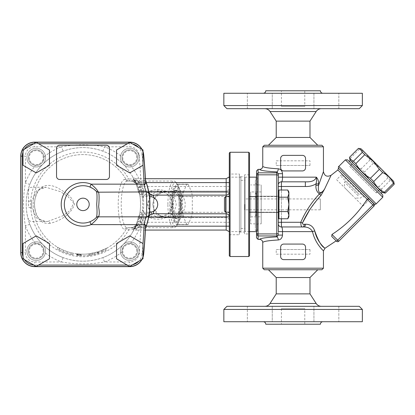 <?xml version="1.0" encoding="UTF-8"?>
<svg xmlns="http://www.w3.org/2000/svg" width="415" height="415" viewBox="0 0 415 415"><rect width="100%" height="100%" fill="white"/><g stroke="black" fill="none" stroke-linecap="round" stroke-linejoin="round"><path stroke-width="0.31" stroke-dasharray="2.08 1.56" d="M374.496 204.19L338.624 168.319L374.496 204.19M331.964 234.465L338.77 241.265L373.982 206.053L372.883 204.953L373.982 203.853L370.009 199.874L374.247 204.113L370.009 199.88C369.2 199.039 368.261 198.827 367.187 199.242L367.182 199.247C357.958 213.507 346.219 225.241 331.964 234.465L331.704 236.405L336.16 240.861L331.704 236.405M268.432 145.25L317.765 145.25L268.432 145.25M309.984 137.469L276.214 137.469M276.214 277.531L309.984 277.531M268.432 269.75L317.765 269.75L268.432 269.75M276.214 121.128L309.984 121.128M359.24 108.678L226.958 108.678M223.846 105.566L362.352 105.566M293.099 108.678L264.801 108.678L293.099 108.678M259.811 108.678L272.261 108.678L259.811 108.678M313.937 108.678L338.837 108.678L313.937 108.678L338.837 108.678L313.937 108.678L313.937 93.271L338.837 93.271L313.937 93.271L338.837 93.271L313.937 93.271L313.937 108.678M272.261 108.678L247.361 108.678L272.261 108.678L272.261 93.271L247.361 93.271L272.261 93.271L247.361 93.271L272.261 93.271L272.261 108.678M223.846 93.271L362.352 93.271M322.901 93.271L263.297 93.271L322.901 93.271M320.411 90.781L265.787 90.781M304.771 90.781L281.427 90.781L304.771 90.781L304.771 106.344L281.427 106.344L304.771 106.344M338.837 108.678L338.837 93.271L338.837 108.678M247.361 108.678L247.361 93.271L247.361 108.678M309.984 293.872L276.214 293.872M226.958 306.322L359.24 306.322M362.352 309.434L223.846 309.434M293.099 306.322L264.801 306.322L293.099 306.322M259.811 306.322L272.261 306.322L259.811 306.322M313.937 306.322L338.837 306.322L313.937 306.322L338.837 306.322L313.937 306.322L313.937 321.729L338.837 321.729L313.937 321.729L338.837 321.729L313.937 321.729L313.937 306.322M272.261 306.322L247.361 306.322L272.261 306.322L272.261 321.729L247.361 321.729L272.261 321.729L247.361 321.729L272.261 321.729L272.261 306.322M362.352 321.729L223.846 321.729M322.901 321.729L263.297 321.729L322.901 321.729M265.787 324.219L320.411 324.219M304.771 324.219L281.427 324.219L304.771 324.219L304.771 308.656L281.427 308.656L304.771 308.656M338.837 306.322L338.837 321.729L338.837 306.322M247.361 306.322L247.361 321.729L247.361 306.322M127.431 143.694L129.76 143.694A12.45 12.45 0 0 1 132.733 144.052L138.745 147.527A12.45 12.45 0 0 1 142.153 154.977A527.579 527.579 0 0 1 142.999 164.963L129.77 172.894L116.542 165.253L116.542 149.981L129.77 142.345L132.733 144.052M138.745 147.527L142.999 149.981L142.999 164.963M136.774 157.617A7.003 7.003 0 0 0 126.269 151.553A7.003 7.003 0 0 0 126.269 163.681A7.003 7.003 0 0 0 136.774 157.617M129.77 165.398A7.781 7.781 0 0 0 137.552 157.617A7.781 7.781 0 0 0 129.77 149.836A7.781 7.781 0 0 0 121.989 157.617A7.781 7.781 0 0 0 129.77 165.398L130.502 165.367A7.781 7.781 0 0 0 137.547 157.373A7.781 7.781 0 0 0 130.014 149.841A7.781 7.781 0 0 0 122.026 156.886C122.072 161.938 124.656 164.776 129.77 165.398M38.569 143.694L49.458 149.981L49.458 165.253L36.23 172.894L23.001 165.253L23.001 152.035A12.45 12.45 0 0 1 24.464 149.135L33.838 143.725A12.45 12.45 0 0 1 34.756 143.694L38.569 143.694L36.23 142.345L33.838 143.725M23.001 256.74L23.001 243.517L36.23 235.881L49.458 243.517L49.458 258.794L38.569 265.081L34.756 265.081A12.45 12.45 0 0 1 33.838 265.05L24.464 259.64A12.45 12.45 0 0 1 23.001 256.74L23.001 258.794L24.464 259.64M127.431 265.081L116.542 258.794L116.542 243.517L129.77 235.881L142.999 243.813A527.579 527.579 0 0 1 142.153 253.798A12.45 12.45 0 0 1 138.745 261.248L132.733 264.723A12.45 12.45 0 0 1 129.76 265.081L127.431 265.081L129.77 266.43L132.733 264.723M106.344 145.25A3.113 3.113 0 0 1 109.456 148.363L109.456 176.375A3.113 3.113 0 0 1 106.344 179.488L59.656 179.488A3.113 3.113 0 0 1 56.544 176.375L56.544 148.363A3.113 3.113 0 0 1 59.656 145.25L106.344 145.25M23.001 152.035L23.001 149.981L24.464 149.135M43.233 157.617A7.003 7.003 0 0 0 32.728 151.553A7.003 7.003 0 0 0 32.728 163.681A7.003 7.003 0 0 0 43.233 157.617M44.011 157.617A7.781 7.781 0 0 0 32.339 150.878A7.781 7.781 0 0 0 32.339 164.356A7.781 7.781 0 0 0 44.011 157.617L43.98 156.886A7.781 7.781 0 0 0 35.986 149.841A7.781 7.781 0 0 0 28.453 157.373A7.781 7.781 0 0 0 35.503 165.367C40.551 165.315 43.388 162.737 44.011 157.617A7.781 7.781 0 0 1 32.339 164.356A7.781 7.781 0 0 1 32.339 150.878A7.781 7.781 0 0 1 44.011 157.617A7.781 7.781 0 0 1 32.339 164.356A7.781 7.781 0 0 1 32.339 150.878A7.781 7.781 0 0 1 44.011 157.617M180.084 204.388A17.897 4.632 -90 0 0 175.452 186.491A17.897 4.632 -90 0 0 170.819 204.388A17.897 4.632 -90 0 0 175.452 222.284A17.897 4.632 -90 0 0 180.084 204.388M181.588 204.388A17.897 4.632 90 0 1 176.956 222.284A17.897 4.632 90 0 1 172.324 204.388A17.897 4.632 90 0 1 176.956 186.491A17.897 4.632 90 0 1 181.588 204.388M181.116 192.104L177.625 184.322A20.231 5.234 -90 0 0 176.956 184.156A20.231 5.234 -90 0 0 176.282 184.322L172.796 192.104A20.231 5.234 -90 0 0 172.121 196.606L172.121 212.169A20.231 5.234 -90 0 0 172.796 216.672L176.282 224.453A20.231 5.234 -90 0 0 176.956 224.619A20.231 5.234 -90 0 0 177.625 224.453L181.116 216.672A20.231 5.234 -90 0 0 181.786 212.169L181.786 196.606A20.231 5.234 -90 0 0 181.116 192.104L191.637 192.104A20.231 5.234 90 0 1 192.311 196.606L181.786 196.606M169.813 204.388A21.788 5.639 -90 0 0 176.961 225.376A21.788 5.639 -90 0 0 181.09 204.388A21.788 5.639 -90 0 0 176.961 183.394A21.788 5.639 -90 0 0 169.813 204.388M192.311 196.606L192.311 212.169L181.786 212.169M192.311 212.169A20.231 5.234 90 0 1 191.637 216.672L181.116 216.672M191.637 216.672L188.151 224.453L177.625 224.453M188.151 224.453A20.231 5.234 90 0 1 187.476 224.619A20.231 5.234 90 0 1 186.802 224.453L176.282 224.453M186.802 224.453L183.316 216.672L172.796 216.672M183.316 216.672A20.231 5.234 90 0 1 182.642 212.169L172.121 212.169M182.642 212.169L182.642 196.606L172.121 196.606M182.642 196.606A20.231 5.234 90 0 1 183.316 192.104L172.796 192.104M183.316 192.104L186.802 184.322L176.282 184.322M186.802 184.322A20.231 5.234 90 0 1 187.476 184.156A20.231 5.234 90 0 1 188.151 184.322L177.625 184.322M188.151 184.322L191.637 192.104M258.083 204.388L258.083 178.922L258.083 204.388M255.36 180.733L255.36 228.043L255.36 180.733C256.102 178.99 256.75 178.341 257.305 178.787L257.305 230.532L257.305 178.243L257.305 229.988L257.305 178.787L257.367 229.988L257.367 178.787L258.083 178.922M255.36 204.388L255.36 230.532L255.36 204.388M21.015 156.144A13.742 13.742 0 0 1 34.756 142.402A13.742 13.742 0 0 0 21.015 156.144L21.015 252.631A13.742 13.742 0 0 0 34.756 266.373L129.76 266.373A13.742 13.742 0 0 0 143.44 253.918A528.866 528.866 0 0 0 145.224 228.281A66.654 66.654 0 0 0 145.224 180.494A528.866 528.866 0 0 0 143.44 154.857A13.742 13.742 0 0 0 129.76 142.402L34.756 142.402L129.76 142.402A13.742 13.742 0 0 1 143.44 154.857A528.866 528.866 0 0 1 145.224 180.494A66.654 66.654 0 0 1 145.224 228.281A528.866 528.866 0 0 1 143.44 253.918A13.742 13.742 0 0 1 129.76 266.373L34.756 266.373A13.742 13.742 0 0 1 21.015 252.631L21.015 156.144L20.75 156.144L20.75 252.631L20.75 156.144A14.006 14.006 0 0 1 34.756 142.138A14.006 14.006 0 0 0 20.75 156.144L20.75 252.631A14.006 14.006 0 0 0 34.756 266.638A14.006 14.006 0 0 1 20.75 252.631A14.006 14.006 0 0 0 34.756 266.638L129.76 266.638A14.006 14.006 0 0 0 143.704 253.944A14.006 14.006 0 0 1 129.76 266.638A14.006 14.006 0 0 0 143.704 253.944A529.135 529.135 0 0 0 145.489 228.338L145.224 228.281M245.089 177.153L245.089 231.622L245.089 177.153L249.524 177.153M245.089 204.388L245.089 228.432L245.089 204.388M240.887 204.388L240.887 228.432L240.887 204.388M240.887 177.153L240.887 231.622L240.887 177.153L229.293 177.153M229.293 191.061L229.293 231.176C228.831 231.778 228.831 231.778 229.293 231.176L229.293 217.714M229.293 210.203L229.293 198.801M228.873 177.153L229.293 177.599M121.989 251.158A7.781 7.781 0 0 0 129.77 258.939A7.781 7.781 0 0 0 137.552 251.158A7.781 7.781 0 0 0 129.77 243.377A7.781 7.781 0 0 0 121.989 251.158L122.026 251.889A7.781 7.781 0 0 0 130.014 258.934A7.781 7.781 0 0 0 137.547 251.402A7.781 7.781 0 0 0 130.502 243.408C125.449 243.46 122.612 246.038 121.989 251.158M36.23 243.377A7.781 7.781 0 0 0 28.448 251.158A7.781 7.781 0 0 0 36.23 258.939A7.781 7.781 0 0 0 44.011 251.158A7.781 7.781 0 0 0 36.23 243.377L35.503 243.408A7.781 7.781 0 0 0 28.453 251.402A7.781 7.781 0 0 0 35.986 258.934A7.781 7.781 0 0 0 43.98 251.889C43.933 246.837 41.35 243.999 36.23 243.377M148.809 192.005L142.874 192.005A1.556 1.556 0 0 1 141.359 190.801A59.916 59.916 0 0 0 138.818 182.6L135.918 183.731A56.803 56.803 0 0 1 138.325 191.507A56.803 56.803 0 0 0 102.889 151.179L104.523 146.806A61.472 61.472 0 0 1 122.026 156.886M141.359 190.801L138.325 191.507L142.874 190.449L148.658 191.44A66.919 66.919 0 0 0 145.489 180.437A529.135 529.135 0 0 0 143.704 154.831A14.006 14.006 0 0 0 129.76 142.138L34.756 142.138L129.76 142.138A14.006 14.006 0 0 1 143.704 154.831A529.135 529.135 0 0 1 145.489 180.437L140.856 181.412A62.25 62.25 0 0 1 143.673 190.449L143.673 195.117L142.874 195.117L226.18 195.117A3.113 3.113 0 0 0 229.293 192.005M145.224 180.494L145.489 180.437A529.135 529.135 0 0 0 143.704 154.831A14.006 14.006 0 0 0 129.76 142.138L34.756 142.138A14.006 14.006 0 0 0 20.75 156.144L25.419 156.144L25.419 182.865A61.472 61.472 0 0 1 35.503 165.367M257.305 177.153L257.305 231.622L257.305 177.153L256.527 177.153M226.18 230.066L226.18 196.466L182.849 196.466L182.849 191.159L226.18 191.159L226.18 186.491L140.996 186.491L141.453 191.159L143.04 196.466C143.912 201.747 143.912 207.028 143.04 212.309L141.453 217.616L226.18 217.616A3.113 3.113 0 0 1 229.293 220.728A3.113 3.113 0 0 0 226.18 217.616L141.453 217.616A3.113 3.113 0 0 0 138.46 219.893L139.959 212.843C140.784 207.204 140.784 201.571 139.959 195.932L138.024 187.409A57.581 57.581 0 0 0 136.748 183.715L139.653 182.6A60.694 60.694 0 0 1 140.996 186.491L138.024 187.409M94.438 254.452L101.54 252.284L106.883 249.856L106.883 248.087L101.54 250.608L94.438 252.854L89.1 253.814L89.1 255.381L94.438 254.452L94.438 252.854M106.676 249.96L98.386 253.389L89.298 255.355L89.298 253.788L98.386 251.755L106.676 248.201L106.676 249.96M97.992 253.508L97.992 251.879M97.883 253.539L97.883 251.915M98.101 253.477L98.101 251.843M97.784 253.57L97.784 251.941M98.199 253.446L98.199 251.812M97.701 253.596L97.701 251.967M98.277 253.42L98.277 251.786M97.639 253.617L97.639 251.988M98.386 253.389L98.386 251.755M97.598 253.627L97.598 252.004M88.852 255.412A51.356 51.356 0 0 1 81.143 255.713L80.702 255.692A51.356 51.356 0 0 0 88.852 255.412C91.399 255.075 91.399 255.075 88.852 255.412C91.399 255.075 91.399 255.075 88.852 255.412L88.852 253.845A49.8 49.8 0 0 1 80.702 254.136L81.143 254.151A49.8 49.8 0 0 0 88.852 253.845C91.399 253.498 91.399 253.498 88.852 253.845C91.399 253.498 91.399 253.498 88.852 253.845L88.852 255.412M76.749 255.365L76.749 253.793L80.702 254.136L76.749 253.793L76.749 255.365M80.702 255.692L80.702 254.136L80.702 255.692M76.92 255.386L76.92 253.814M77.154 255.412L77.154 253.845M77.486 255.448L77.486 253.881M80.718 255.692L80.718 254.136M77.906 255.49L77.906 253.928M80.743 255.697L80.743 254.136M78.404 255.536L78.404 253.975M80.785 255.697L80.785 254.141M78.954 255.583L78.954 254.022M80.832 255.697L80.832 254.141M79.54 255.63L79.54 254.068M80.883 255.702L80.883 254.146M80.126 255.666L80.126 254.105M80.946 255.702L80.946 254.146M81.013 255.707L81.013 254.151M81.143 255.713L81.143 254.151M71.069 254.338C73.595 254.898 73.595 254.898 71.069 254.338C73.595 254.898 73.595 254.898 71.069 254.338A51.356 51.356 0 0 1 59.47 250.038L57.483 248.953L59.47 250.038A51.356 51.356 0 0 0 63.288 251.812L67.235 253.264A51.356 51.356 0 0 0 71.069 254.338L71.069 252.735C73.595 253.316 73.595 253.316 71.069 252.735C73.595 253.316 73.595 253.316 71.069 252.735A49.8 49.8 0 0 1 67.235 251.63L63.288 250.121A49.8 49.8 0 0 1 59.47 248.279A49.8 49.8 0 0 0 71.069 252.735L71.069 254.338M67.235 253.264L67.235 251.63L67.235 253.264M57.483 247.153L59.47 248.279L57.483 247.153L57.483 248.953L57.483 247.153M63.288 251.812L63.288 250.121L63.288 251.812M167.904 204.388A23.344 6.043 90 0 1 173.947 181.044A23.344 6.043 90 0 1 175.566 181.895A23.344 6.043 90 0 1 179.991 204.388A23.344 6.043 90 0 1 175.566 226.881A23.344 6.043 90 0 1 173.947 227.731A23.344 6.043 90 0 1 167.904 204.388M142.62 199.127L142.62 209.663C145.4 216.557 151.273 219.711 160.242 219.125C169.86 217.413 175.187 212.501 176.225 204.388C174.793 195.273 168.568 190.303 157.55 189.473C149.971 189.847 144.991 193.063 142.62 199.127L140.094 187.653C138.034 183.233 134.771 181.028 130.31 181.044C133.646 181.033 136.11 182.813 137.702 186.392C141.422 195.647 141.432 213.128 137.702 222.383L136.405 225.921A3.113 0.373 22 0 1 139.29 226.683L135.549 230.066C134.273 230.185 133.371 230.714 132.841 231.643L133.967 229.469A3.113 1.951 26.2 0 1 136.758 228.769L138.818 226.175L135.918 225.044L133.967 229.469A3.113 3.113 0 0 1 134.595 228.608L136.748 225.06A57.581 57.581 0 0 0 138.024 221.366L138.46 219.893A3.113 3.113 0 0 1 141.453 217.616L140.996 222.284L138.024 221.366M136.758 228.769A3.113 1.644 -134 0 0 134.595 228.608A3.113 3.113 0 0 0 133.967 229.469L128.686 229.946A3.113 1.676 90 0 1 130.289 227.731L128.826 227.731A3.113 3.113 0 0 0 126.129 229.288A3.113 3.113 0 0 1 128.826 227.731L127.265 227.731A3.113 3.009 90 0 0 124.661 229.288A24.9 6.443 90 0 1 118.218 204.388A24.9 6.443 90 0 1 124.661 179.488A3.113 3.009 -90 0 0 127.265 181.044L130.31 181.044L127.265 181.044A23.344 6.043 -90 0 0 121.222 204.388A23.344 6.043 -90 0 0 127.265 227.731L130.31 227.731C134.776 227.742 138.039 225.537 140.094 221.122L142.615 209.658M140.094 221.122A3.113 2.117 18.2 0 0 137.702 222.383C136.11 225.957 133.646 227.742 130.31 227.731L130.336 227.731M226.18 213.792L142.843 213.792A4.669 4.669 0 0 0 138.299 217.393A56.803 56.803 0 0 1 135.918 225.044M139.29 182.092A3.113 0.373 158 0 1 136.405 182.854L134.595 180.167A3.113 1.644 -46 0 0 136.758 180.006L139.653 182.6L226.18 182.6L226.18 178.709M142.874 192.005L142.874 195.117A4.669 4.669 0 0 1 138.325 191.507A4.669 4.669 0 0 0 142.874 195.117L142.874 190.449A61.472 61.472 0 0 0 130.502 165.367M136.758 180.006A3.113 1.951 153.8 0 1 133.967 179.306L132.816 177.096L135.549 178.709L138.818 182.6L146.277 182.6M133.277 181.635L135.845 183.357A7.781 7.781 0 0 0 130.31 181.044L134.595 180.167A3.113 3.113 0 0 1 133.967 179.306L135.918 183.731M229.194 195.724A3.113 0.991 0 0 1 226.18 196.466L226.18 191.159L141.453 191.159A3.113 3.113 0 0 1 138.46 188.882A3.113 3.113 0 0 0 138.47 188.934A3.113 3.113 0 0 1 138.46 188.882M157.55 189.473A4.669 1.209 -90 0 0 158.478 191.159C166.861 191.896 171.675 196.305 172.92 204.388L168.381 213.767L158.478 217.616L150.344 213.761L147.377 204.377L150.355 194.998L158.478 191.159L167.053 191.248C165.175 191.657 166.031 190.916 161.046 192.876A4.669 1.229 64.2 0 1 160.149 192.529A7.781 3.351 90 0 1 162.047 191.159L172.988 191.159A7.781 4.171 -90 0 1 175.348 192.529C172.78 191.471 170.643 191.014 168.947 191.159L161.17 192.778C150.23 196.3 150.246 212.475 161.17 215.997L168.947 217.616L174.606 215.997C178.59 213.398 180.618 209.528 180.696 204.388C180.618 199.236 178.585 195.366 174.606 192.778L168.947 191.159C166.42 191.03 163.489 191.486 160.149 192.529L151.33 196.466L151.33 191.159L141.453 191.159A3.113 3.113 0 0 1 138.47 188.934L138.672 189.66M139.959 212.843A3.113 0.98 -171.6 0 1 143.04 212.309L151.33 212.309C147.149 207.028 147.149 201.747 151.33 196.466L143.04 196.466A3.113 0.98 171.6 0 1 139.959 195.932M229.293 222.284L140.996 222.284A60.694 60.694 0 0 1 139.653 226.175L136.748 225.06M136.748 183.715L136.4 182.844A7.781 7.781 0 0 0 134.595 180.167A3.113 3.113 0 0 1 133.967 179.306A3.113 3.113 0 0 0 134.595 180.167A7.781 7.781 0 0 1 136.4 182.844A7.781 7.781 0 0 1 136.405 182.854L137.702 186.392A3.113 2.117 -18.2 0 0 140.094 187.653M229.293 226.175L139.653 226.175L139.29 226.683M148.57 191.346A4.669 4.601 -90 0 0 153.088 195.117L143.673 195.117M137.702 222.383A7.781 7.781 0 0 1 130.31 227.731L134.595 228.608A7.781 7.781 0 0 0 136.4 225.936L136.405 225.921A7.781 7.781 0 0 1 136.4 225.936A7.781 7.781 0 0 0 136.405 225.921M102.889 151.179C89.63 146.391 76.37 146.391 63.111 151.179A56.803 56.803 0 0 0 29.792 184.499C25.009 197.758 25.009 211.017 29.792 224.276A56.803 56.803 0 0 0 63.111 257.596C76.376 262.384 89.635 262.384 102.889 257.596L104.523 261.969C90.18 264.557 75.831 264.557 61.477 261.969A61.472 61.472 0 0 1 43.98 251.889M146.277 226.175L138.818 226.175A59.916 59.916 0 0 0 141.328 218.103A1.556 1.556 0 0 1 142.843 216.905L142.843 213.792L143.642 213.792L143.642 218.461L142.843 218.461L142.843 213.792A4.669 4.669 0 0 0 138.299 217.393L142.843 218.461A61.472 61.472 0 0 1 130.502 243.408M143.642 213.792L153.062 213.792A4.669 4.601 90 0 0 148.544 217.553L143.642 218.461A62.25 62.25 0 0 1 140.856 227.363L145.489 228.338A66.919 66.919 0 0 0 146.469 225.604M129.76 266.373L129.76 266.638A14.006 14.006 0 0 0 143.704 253.944A529.135 529.135 0 0 0 145.489 228.338A529.135 529.135 0 0 1 143.704 253.944A529.135 529.135 0 0 0 145.489 228.338A66.919 66.919 0 0 0 148.632 217.46L148.544 217.553M148.975 193.172L149.13 194.147M149.146 194.225L149.198 194.568M149.203 194.614L149.291 195.237M149.467 196.617L149.784 200.087L149.467 196.617L149.478 212.081M149.327 213.279L148.757 216.817M153.887 211.085L153.877 197.685M226.18 191.159A3.113 3.113 0 0 0 229.293 188.047A3.113 3.113 0 0 1 226.18 191.159A3.113 3.113 0 0 0 229.293 188.047M161.17 215.997A4.669 1.229 115.8 0 0 161.051 215.899C165.761 217.45 168.376 218.02 168.889 217.616L158.473 217.616L162.561 216.967C165.953 215.873 168.651 213.901 170.648 211.064C172.702 208.024 173.252 204.704 172.287 201.119C169.574 193.623 162.472 190.993 158.478 191.159M162.047 217.616A7.781 3.351 90 0 1 160.149 216.246C163.489 217.289 166.42 217.745 168.947 217.616L168.967 217.616C170.643 217.761 172.78 217.304 175.348 216.246A7.781 4.171 -90 0 1 172.988 217.616M135.845 183.357A7.781 7.781 0 0 1 137.702 186.392M130.289 181.044A3.113 1.676 -90 0 1 128.686 178.829L133.967 179.306A56.803 56.803 0 0 0 47.46 160.076A56.803 56.803 0 0 0 47.46 248.699A56.803 56.803 0 0 0 133.967 229.469A56.803 56.803 0 0 1 47.46 248.699A56.803 56.803 0 0 1 47.46 160.076A56.803 56.803 0 0 1 133.967 179.306M128.826 181.044A3.113 3.113 0 0 1 126.129 179.488A3.113 3.113 0 0 0 128.826 181.044A3.113 3.113 0 0 1 126.129 179.488L128.686 178.829A52.347 52.347 0 0 0 49.535 164.138A52.347 52.347 0 0 0 49.535 244.637A52.347 52.347 0 0 0 128.686 229.946L126.129 229.288A49.8 49.8 0 0 1 33.2 204.388A49.8 49.8 0 0 1 126.129 179.488A49.8 49.8 0 0 0 50.988 166.239A49.8 49.8 0 0 0 50.988 242.536A49.8 49.8 0 0 0 126.129 229.288L124.661 229.288M130.289 227.731L173.947 227.731M182.849 196.466L175.348 192.529A4.669 1.401 -59.9 0 1 174.606 192.778M172.988 191.159L182.849 191.159M151.33 191.159L162.047 191.159M182.849 217.616L182.849 212.309L226.18 212.309A3.113 0.991 0 0 1 229.194 213.051M174.606 215.997A4.669 1.401 -120.1 0 1 175.348 216.246L182.849 212.309C185.977 207.033 185.977 201.752 182.859 196.461M161.17 192.778A4.669 1.229 64.2 0 1 161.051 192.876L155.06 197.784L153.804 199.937L152.813 204.356L153.799 208.833L159.002 214.731L161.046 215.893A4.669 1.229 115.8 0 0 160.149 216.246L151.33 212.309L151.33 217.616M28.531 201.586A3.113 0.623 0 0 1 31.644 200.969L31.644 207.806A3.113 0.623 180 0 1 28.531 207.189L28.531 190.381L28.531 207.189M50.065 223.301C40.846 224.375 35.633 218.072 34.429 204.388C34.917 194.474 38.076 188.369 43.902 186.076C48.181 184.706 52.897 185.381 58.048 188.109C63.568 191.538 72.355 195.839 74.487 204.388C70.223 216.111 57.509 221.677 50.065 223.301A3.113 2.293 -97.2 0 0 48.005 221.392L45.956 221.506L36.759 218.171L31.644 207.806L31.644 200.969L36.764 190.599L45.956 187.269L31.644 187.269C29.756 187.45 28.718 188.488 28.531 190.381M48.005 221.392L62.613 215.878L69.912 210.659L73.756 203.106L67.811 196.399L60.398 191.637L45.972 187.269C43.871 187.373 42.377 187.72 41.474 188.322C38.72 189.282 36.536 193.001 34.917 199.491C33.574 208.06 36.043 214.97 38.009 217.299C41.251 220.749 43.897 222.155 45.956 221.506L31.644 221.506C29.756 221.325 28.718 220.287 28.531 218.394M146.469 183.171A66.919 66.919 0 0 0 145.489 180.437L145.546 181.791M35.503 243.408A61.472 61.472 0 0 1 25.419 225.91L25.419 252.631A9.338 9.338 0 0 0 34.756 261.969L61.477 261.969L63.111 257.596A56.803 56.803 0 0 1 29.792 224.276L25.419 225.91C22.83 211.562 22.83 197.213 25.419 182.865L29.792 184.499A56.803 56.803 0 0 1 63.111 151.179L61.477 146.806C75.826 144.218 90.174 144.218 104.523 146.806L129.76 146.806A9.338 9.338 0 0 1 139.056 155.267A524.467 524.467 0 0 1 140.856 181.412M138.299 217.393A56.803 56.803 0 0 1 102.889 257.596A56.803 56.803 0 0 0 138.299 217.393L141.328 218.103M145.489 180.437A66.919 66.919 0 0 1 145.489 228.338L145.546 226.984M149.919 204.388C149.426 214.425 149.426 214.425 149.919 204.388C149.426 214.425 149.426 214.425 149.919 204.388M149.914 203.36L149.831 200.891L149.914 203.36M92.089 220.702L89.931 221.729A18.675 18.675 0 0 1 64.325 204.388A18.675 18.675 0 0 1 89.931 187.046M95.984 217.813L95.637 218.134M95.045 218.658L93.629 219.743M92.903 188.555L93.889 189.214M142.999 151.568A14.006 14.006 0 0 0 142.054 149.436A14.006 14.006 0 0 1 142.999 151.568M142.054 259.339A14.006 14.006 0 0 0 142.999 257.207A14.006 14.006 0 0 1 142.054 259.339M38.569 265.081L36.23 266.43L33.838 265.05M43.233 251.158A7.003 7.003 0 0 0 32.728 245.094A7.003 7.003 0 0 0 32.728 257.222A7.003 7.003 0 0 0 43.233 251.158M142.999 243.813L142.999 258.794L138.745 261.248M136.774 251.158A7.003 7.003 0 0 0 126.269 245.094A7.003 7.003 0 0 0 126.269 257.222A7.003 7.003 0 0 0 136.774 251.158M376.462 188.721L349.223 161.482L376.462 188.721M377.562 187.622L350.322 160.382L377.562 187.622M350.047 160.107L382.511 192.57M383.865 192.934L381.38 189.214L378.968 186.807C372.82 183.212 367.949 178.341 364.354 172.194L361.066 168.905C356.22 166.617 352.657 163.054 350.369 158.208L349.487 157.327M256.527 237.842L256.527 170.933M256.527 232.089L256.527 176.686L256.527 232.089L258.083 232.089L258.083 176.686L258.083 232.089M278.315 212.558L256.527 212.558L256.527 196.217L256.527 212.558L256.527 196.217L256.527 212.558L278.315 212.558L278.315 196.217L278.315 212.558L278.315 196.217L256.527 196.217L278.315 196.217M258.083 169.372L258.083 172.827L276.758 172.827L276.758 171.903A3.113 1.52 -87.2 0 0 278.278 168.801C280.727 169.081 282.143 170.705 282.511 173.678L282.511 177.153C282.501 180.089 282.138 181.646 281.427 181.822L305.352 181.822L281.427 181.822A3.113 3.113 0 0 0 278.315 184.934L278.315 173.678L278.315 184.934A3.113 3.113 0 0 1 281.427 181.822A3.113 3.113 0 0 0 278.315 184.934M259.64 239.403C260.189 238.293 265.896 237.447 276.758 236.872L278.315 235.098L278.315 231.622L278.315 234.397A1.556 1.551 -0 0 1 276.758 235.948L276.758 174.834L258.083 174.834L258.083 172.827M258.083 174.834L258.083 233.941L276.758 233.941A1.556 0.882 -0 0 0 278.315 233.059M256.527 232.981L258.037 234.465L258.083 233.941M258.037 174.31L256.527 175.794M278.315 234.397L278.315 235.098L282.511 235.098C282.148 238.06 280.737 239.688 278.278 239.974A3.113 1.52 87.2 0 0 276.758 236.872L276.758 235.948L258.083 235.948L258.037 234.465M258.083 235.948L258.083 239.403M305.352 186.491L305.352 181.822C311.639 182.118 315.286 180.561 316.303 177.153C317.895 178.756 318.658 181.007 318.585 183.902L315.971 183.902C312.708 185.816 309.17 186.677 305.352 186.491L278.315 186.491L278.315 223.841A3.113 3.113 0 0 0 281.427 226.953L304.081 226.953L281.427 226.953C282.138 227.124 282.501 228.681 282.511 231.622L282.511 235.098M318.585 183.902L318.585 185.308L315.971 185.308L315.971 183.902C316.567 182.175 316.676 179.923 316.303 177.153L278.315 177.153M305.352 181.822L281.427 181.822L281.427 222.284L300.782 222.284C305.326 211.79 311.535 202.338 319.41 193.94C321.189 193.063 322.901 191.46 324.556 189.131L321.023 195.413L319.41 193.94C316.759 191.834 315.613 188.955 315.971 185.308M336.565 241.265A1.556 1.556 0 0 0 338.77 241.265A1.556 1.556 0 0 1 336.565 241.265L372.883 204.953L367.182 199.247M382.786 197.25L345.368 159.832M347.573 159.832L382.786 195.045M302.436 259.634L283.761 259.634C281.904 259.484 280.867 258.446 280.649 256.522C280.867 258.446 281.904 259.484 283.761 259.634L302.436 259.634A3.113 3.113 0 0 0 305.549 256.522C305.331 258.446 304.294 259.484 302.436 259.634C304.294 259.484 305.331 258.446 305.549 256.522L305.549 247.184A3.113 3.113 0 0 0 302.436 244.072L283.761 244.072C281.904 244.222 280.867 245.26 280.649 247.184L280.649 256.522A3.113 3.113 0 0 0 283.761 259.634L302.436 259.634M280.649 256.522L280.649 247.184L280.649 256.522M280.649 247.184C280.867 245.26 281.904 244.222 283.761 244.072A3.113 3.113 0 0 0 280.649 247.184M293.099 244.072L302.436 244.072L293.099 244.072M302.436 244.072C304.294 244.222 305.331 245.26 305.549 247.184C305.331 245.26 304.294 244.222 302.436 244.072M302.436 170.928L283.761 170.928C281.904 170.778 280.867 169.74 280.649 167.816C280.867 169.74 281.904 170.778 283.761 170.928L302.436 170.928A3.113 3.113 0 0 0 305.549 167.816C305.331 169.74 304.294 170.778 302.436 170.928C304.294 170.778 305.331 169.74 305.549 167.816L305.549 158.478A3.113 3.113 0 0 0 302.436 155.366L283.761 155.366C281.904 155.516 280.867 156.554 280.649 158.478L280.649 167.816A3.113 3.113 0 0 0 283.761 170.928L302.436 170.928M280.649 167.816L280.649 158.478L280.649 167.816M280.649 158.478C280.867 156.554 281.904 155.516 283.761 155.366A3.113 3.113 0 0 0 280.649 158.478M293.099 155.366L302.436 155.366L293.099 155.366M302.436 155.366C304.294 155.516 305.331 156.554 305.549 158.478C305.331 156.554 304.294 155.516 302.436 155.366M317.906 198.941L309.689 209.834M304.273 224.302A3.113 1.473 90 0 1 302.82 226.953C301.523 227.389 300.844 225.833 300.782 222.284L302.462 222.964C302.462 224.064 303.069 224.515 304.273 224.302L305.44 224.235C310.041 224.162 313.143 226.403 314.752 230.958C317.459 243.973 327.425 249.923 324.572 247.921C321.506 246.443 318.232 240.788 314.752 230.958A3.113 0.591 166.5 0 0 312.505 231.622C310.934 228.634 308.127 227.078 304.081 226.953A3.113 1.375 -90 0 0 305.44 224.235M331.077 175.27L324.556 189.131C322.834 191.855 321.08 192.975 319.291 192.482C318.315 190.532 318.082 188.14 318.585 185.308L323.446 171.66M323.446 250.935C323.902 251.117 315.208 243.963 312.505 231.622L278.315 231.622L278.315 223.841A3.113 3.113 0 0 0 281.427 226.953L304.081 226.953M321.89 269.75L264.308 269.75M262.752 268.194L323.446 268.194M262.752 242.526C262.794 241.929 264.526 241.385 267.955 240.892L278.278 239.974M264.308 145.25L321.89 145.25M323.446 146.806L262.752 146.806M262.752 166.249C262.794 166.846 264.526 167.39 267.955 167.883L278.278 168.801M282.511 173.678L278.315 173.678L276.758 171.903C265.896 171.328 260.189 170.482 259.64 169.372M278.315 222.284L281.427 222.284L281.427 226.953A3.113 3.113 0 0 1 278.315 223.841M358.446 148.368L359.328 149.25C364.173 151.537 367.737 155.101 370.024 159.946L373.313 163.235C379.466 166.83 384.337 171.701 387.926 177.848L390.333 180.255L394.053 182.745M390.333 180.255L381.38 189.214M387.926 177.848L378.968 186.807M373.313 163.235L364.354 172.194M393.69 181.391L361.226 148.928M370.024 159.946L361.066 168.905M359.328 149.25L350.369 158.208M358.166 195.735L344.543 182.118L358.166 195.735M359.265 194.635L345.643 181.018L359.265 194.635M351.515 194.588L344.543 187.622L351.515 194.588M357.657 193.032L341.519 176.889L357.657 193.032M364.064 197.234L341.519 174.689L364.064 197.234M336.565 179.643L362.98 206.053L336.565 179.643L341.519 174.689L341.519 176.889M375.694 185.754L352.963 163.022L375.694 185.754M375.617 185.676L353.072 163.131L375.617 185.676M349.663 166.327L376.291 192.954L349.663 166.327L352.963 163.022M349.772 166.436L376.182 192.845L349.772 166.436L353.072 163.131M44.011 251.158A7.781 7.781 0 0 1 32.339 257.897A7.781 7.781 0 0 1 32.339 244.419A7.781 7.781 0 0 1 44.011 251.158A7.781 7.781 0 0 1 32.339 257.897A7.781 7.781 0 0 1 32.339 244.419A7.781 7.781 0 0 1 44.011 251.158M36.23 241.821A9.338 9.338 0 0 1 45.567 251.158A9.338 9.338 0 0 1 36.23 260.496A9.338 9.338 0 0 1 26.892 251.158A9.338 9.338 0 0 1 36.23 241.821M36.23 260.496A9.338 9.338 0 0 0 44.317 246.489A9.338 9.338 0 0 0 28.147 246.489A9.338 9.338 0 0 0 36.23 260.496M137.552 251.158A7.781 7.781 0 0 1 125.88 257.897A7.781 7.781 0 0 1 125.88 244.419A7.781 7.781 0 0 1 137.552 251.158A7.781 7.781 0 0 1 125.88 257.897A7.781 7.781 0 0 1 125.88 244.419A7.781 7.781 0 0 1 137.552 251.158M120.433 251.158A9.338 9.338 0 0 1 129.77 241.821A9.338 9.338 0 0 1 139.108 251.158A9.338 9.338 0 0 1 129.77 260.496A9.338 9.338 0 0 1 120.433 251.158M139.108 251.158A9.338 9.338 0 0 0 125.102 243.071A9.338 9.338 0 0 0 125.102 259.245A9.338 9.338 0 0 0 139.108 251.158M258.083 223.841L258.083 184.934L258.083 223.841L261.196 223.841L261.196 184.934L261.196 223.841M261.196 216.838L261.196 191.938L261.196 216.838L250.691 216.838L250.691 191.938L250.691 216.838M250.691 204.388L250.691 223.841L250.691 204.388M258.083 184.488L257.367 184.623L257.367 224.152L257.305 184.623C256.812 185.1 256.164 184.452 255.36 182.678M255.36 194.054L256.138 193.276L256.138 215.499L256.138 193.276L256.527 193.276L256.527 215.499L256.527 193.276M256.527 204.388L256.527 193.027L256.527 204.388M256.527 197.592L256.527 211.183L256.527 197.592L256.138 197.592L256.138 211.183L256.138 197.592L255.36 196.814M320.333 209.834L320.333 198.941L320.333 209.834L256.527 209.834M244.855 204.388L244.855 209.834L244.855 204.388M276.214 254.188L309.984 254.188L276.214 254.188L276.214 249.519L309.984 249.519L276.214 249.519M276.214 160.812L309.984 160.812L276.214 160.812L276.214 165.481L309.984 165.481L276.214 165.481M137.552 157.617A7.781 7.781 0 0 1 125.88 164.356A7.781 7.781 0 0 1 125.88 150.878A7.781 7.781 0 0 1 137.552 157.617A7.781 7.781 0 0 1 125.88 164.356A7.781 7.781 0 0 1 125.88 150.878A7.781 7.781 0 0 1 137.552 157.617M129.77 166.954A9.338 9.338 0 0 1 120.433 157.617A9.338 9.338 0 0 1 129.77 148.28A9.338 9.338 0 0 1 139.108 157.617A9.338 9.338 0 0 1 129.77 166.954M129.77 148.28A9.338 9.338 0 0 0 121.683 162.286A9.338 9.338 0 0 0 137.858 162.286A9.338 9.338 0 0 0 129.77 148.28M45.567 157.617A9.338 9.338 0 0 1 36.23 166.954A9.338 9.338 0 0 1 26.892 157.617A9.338 9.338 0 0 1 36.23 148.28A9.338 9.338 0 0 1 45.567 157.617M26.892 157.617A9.338 9.338 0 0 0 40.898 165.704A9.338 9.338 0 0 0 40.898 149.53A9.338 9.338 0 0 0 26.892 157.617M179.114 204.388A14.162 3.668 90 0 1 175.452 218.549A14.162 3.668 90 0 1 171.784 204.388A14.162 3.668 90 0 1 175.452 190.226A14.162 3.668 90 0 1 179.114 204.388M180.618 204.388A14.162 3.668 -90 0 0 176.956 190.226A14.162 3.668 -90 0 0 173.288 204.388A14.162 3.668 -90 0 0 176.956 218.549A14.162 3.668 -90 0 0 180.618 204.388M179.078 204.388A14.006 3.626 -90 0 0 175.452 190.381A14.006 3.626 -90 0 0 171.826 204.388A14.006 3.626 -90 0 0 175.452 218.394A14.006 3.626 -90 0 0 179.078 204.388M180.577 204.388A14.006 3.626 90 0 1 176.956 218.394A14.006 3.626 90 0 1 173.33 204.388A14.006 3.626 90 0 1 176.956 190.381A14.006 3.626 90 0 1 180.577 204.388M249.524 196.606L249.524 212.169L249.524 196.606L249.524 212.169L249.524 196.606L278.315 196.606L278.937 195.984L278.937 212.791L278.937 195.984M225.636 196.606L225.636 212.169L225.636 196.606L225.636 212.169L224.468 211.002L224.468 197.773L224.468 211.002L224.468 197.773L225.636 196.606L229.293 196.606L229.293 212.169L229.293 196.606M287.787 218.762L288.897 216.838L288.897 204.388L287.787 211.577L278.937 211.577L287.787 211.577L288.897 215.172L287.787 218.762L278.937 218.762L278.937 190.013L278.937 197.198L287.787 197.198L288.897 204.388L288.897 193.603L287.787 190.013L288.897 193.603L288.897 191.938L288.897 193.603L287.787 197.198L288.897 193.603L288.897 204.388L287.787 211.577L288.897 215.172L288.897 204.388L288.897 215.172L287.787 218.762L288.897 215.172L288.897 216.838L288.897 215.172L287.787 211.577L288.897 204.388L287.787 197.198L288.897 204.388L288.897 191.938L287.787 190.013L288.897 193.603L287.787 197.198L278.937 197.198L278.937 190.013L287.787 190.013M256.527 196.606L278.315 196.606M278.937 211.577L287.787 211.577M278.937 197.198L287.787 197.198M230.071 152.253L230.071 256.522M229.293 255.744L229.293 153.031M248.746 256.522L248.746 152.253M229.293 174.041L229.293 234.734L229.293 174.041L239.408 174.041L239.408 234.734L239.408 174.041M249.524 153.031L249.524 255.744M249.524 233.956L249.524 174.819L249.524 233.956L244.544 233.956L244.544 174.819L244.544 233.956M244.544 176.764L244.544 232.011L244.544 176.764L239.408 176.764L239.408 232.011L239.408 176.764M367.187 199.242L337.909 169.963M316.163 111.531L270.035 111.531M270.035 303.469L316.163 303.469M140.856 227.363A524.467 524.467 0 0 1 139.056 253.508A9.338 9.338 0 0 1 129.76 261.969L104.523 261.969A61.472 61.472 0 0 0 122.026 251.889M43.98 156.886A61.472 61.472 0 0 1 61.477 146.806L34.756 146.806A9.338 9.338 0 0 0 25.419 156.144M21.015 252.631L25.419 252.631M34.756 142.402L34.756 146.806M129.76 142.402L129.76 146.806M143.44 154.857L139.056 155.267M226.18 196.606L226.18 212.169M103.133 251.635L103.133 249.939M92.851 254.789L92.851 253.207M105.773 250.421L105.773 248.678M101.54 252.284L101.54 250.608M59.47 250.038L59.47 248.279L59.47 250.038M142.843 216.905L148.783 216.905M141.453 191.159A3.113 3.113 0 0 1 138.47 188.934M141.453 217.616A3.113 3.113 0 0 0 138.46 219.893M134.595 228.608A7.781 7.781 0 0 0 136.4 225.936M229.293 186.491L226.18 186.491L226.18 182.6L229.293 182.6M136.727 183.674A7.781 7.014 -21.1 0 0 133.874 180.369A3.113 2.843 90 0 1 133.059 179.228M133.059 229.547A3.113 2.843 90 0 1 133.874 228.406A7.781 7.014 -158.9 0 0 136.727 225.101M124.661 179.488L126.129 179.488M128.826 227.731A3.113 3.113 0 0 0 126.129 229.288M129.76 266.638L129.76 261.969M20.75 252.631A14.006 14.006 0 0 0 34.756 266.638L34.756 261.969M143.44 253.918L139.056 253.508M34.756 266.373L34.756 266.638M142.153 154.977L142.999 154.899M129.76 143.694L129.76 142.35M34.756 143.694L34.756 143.196M34.756 265.081L34.756 265.579M129.76 265.081L129.76 266.425M142.153 253.798L142.999 253.876M256.527 174.373L258.042 172.925M258.042 235.85L256.527 234.402M278.315 175.716A1.556 0.882 0 0 0 276.758 174.834L276.758 172.827A1.556 1.551 0 0 1 278.315 174.378M338.77 166.436L376.182 203.853M281.427 218.762L281.427 190.013M281.427 106.344L281.427 90.781M281.427 308.656L281.427 324.219M176.956 186.491L175.452 186.491M176.956 222.284L175.452 222.284M187.476 224.619L176.956 224.619M187.476 184.156L176.956 184.156M258.083 229.853L257.305 229.988C256.75 230.434 256.102 229.786 255.36 228.043M240.887 228.432L245.089 228.432M240.887 180.343L245.089 180.343M240.887 231.622L229.293 231.622M257.305 178.243L255.36 178.243M257.305 230.532L255.36 230.532M257.305 231.622L256.527 231.622M249.524 231.622L245.089 231.622M90.828 255.147L90.828 253.57M73.035 254.769L73.035 253.181M176.961 183.394L175.566 181.895M176.961 225.376L175.566 226.881M130.326 181.044L173.947 181.044M138.62 219.296L138.47 219.846M145.406 230.066L135.549 230.066M135.845 225.418L133.272 227.14M145.406 178.709L135.549 178.709M256.527 176.686L258.083 176.686M345.643 181.018L344.543 182.118L344.543 187.622M361.6 196.975L360.5 198.074L355.001 198.074M365.729 201.099L367.929 201.099L362.98 206.053M379.595 189.655L376.291 192.954M379.486 189.546L376.182 192.845M258.083 184.934L261.196 184.934M261.196 191.938L250.691 191.938M255.36 184.934L250.691 184.934M255.36 223.841L250.691 223.841M258.083 224.287L257.305 224.152C256.812 223.675 256.164 224.323 255.36 226.097M256.527 215.499L255.36 214.721M256.527 193.027L255.36 193.027M256.527 215.748L255.36 215.748M320.333 198.941L256.527 198.941M255.36 198.941L244.855 198.941M255.36 209.834L244.855 209.834M256.527 211.183L255.36 211.961M309.984 249.519L309.984 254.188M309.984 165.481L309.984 160.812M176.956 190.226L175.452 190.226M176.956 218.549L175.452 218.549M176.956 190.381L175.452 190.381M176.956 218.394L175.452 218.394M278.937 212.791L278.315 212.169L249.524 212.169M229.293 212.169L225.636 212.169M278.315 212.169L256.527 212.169M249.524 174.819L244.544 174.819M239.408 232.011L244.544 232.011M229.293 234.734L239.408 234.734"/><path stroke-width="0.62" d="M331.704 236.405L331.964 234.465C346.219 225.241 357.958 213.507 367.182 199.247L373.982 206.053A1.556 1.556 0 0 0 374.185 204.102A1.556 1.556 0 0 1 373.982 206.053A1.556 1.556 0 0 0 373.982 203.853L336.565 241.265L331.704 236.405L336.565 241.265A1.556 1.556 0 0 0 338.77 241.265L373.982 206.053A1.556 1.556 0 0 0 373.982 203.853L374.185 204.102A1.556 1.556 0 0 0 374.008 203.879A1.556 1.556 0 0 1 374.185 204.102L338.624 168.319L374.496 204.19A1.556 1.556 0 0 0 376.182 203.853L338.77 166.436L345.368 159.832L382.786 197.25L376.182 203.853M309.689 209.834L302.462 222.964C307.11 212.848 313.299 203.666 321.023 195.413L324.556 189.131L331.077 175.27L337.909 169.963L367.187 199.242C368.172 198.801 369.117 199.013 370.009 199.874L373.982 203.853M317.765 145.25L309.984 137.469L276.214 137.469L276.214 121.128L270.035 111.531L316.163 111.531A6.225 6.225 0 0 1 321.397 108.678M309.984 277.531L276.214 277.531L276.214 293.872L309.984 293.872L309.984 277.531L317.765 269.75M309.984 137.469L309.984 121.128L276.214 121.128M223.846 105.566L226.958 108.678L359.24 108.678L362.352 105.566L223.846 105.566L223.846 93.271L362.352 93.271L362.352 105.566M322.901 93.271A2.49 2.49 0 0 1 320.411 90.781L265.787 90.781C265.636 92.291 264.806 93.121 263.297 93.271M359.24 306.322L226.958 306.322L223.846 309.434L362.352 309.434L359.24 306.322M223.846 309.434L223.846 321.729L362.352 321.729L362.352 309.434M322.901 321.729A2.49 2.49 0 0 0 320.411 324.219L265.787 324.219C265.636 322.709 264.806 321.879 263.297 321.729M309.984 293.872L316.163 303.469A6.225 6.225 0 0 0 321.397 306.322M142.999 149.981L142.999 165.253L129.77 172.894L116.542 165.253L116.542 149.981L129.77 142.345L142.999 149.981M49.458 149.981L49.458 165.253L36.23 172.894L23.001 165.253L23.001 149.981L36.23 142.345L49.458 149.981M229.293 231.176C228.831 231.778 228.831 231.778 229.293 231.176M229.293 177.599L228.873 177.153L229.293 177.153M249.524 177.153L256.527 177.153M148.783 216.905L226.18 216.905L226.18 213.792A3.113 3.113 0 0 1 229.293 216.905A3.113 3.113 0 0 0 226.18 213.792L153.213 213.735A4.669 4.638 11.3 0 0 148.632 217.46L148.757 216.817M226.18 196.606L226.18 195.117A3.113 3.113 0 0 0 229.293 192.005L226.18 192.005L226.18 195.117L153.088 195.117C150.816 195.066 149.338 193.841 148.658 191.44L148.975 193.172M229.293 231.622L226.18 230.066L226.18 216.905L229.293 216.905M153.877 197.685L153.239 195.175A4.669 4.638 -11.2 0 1 148.658 191.44M149.291 195.237L149.467 196.617A7.781 7.781 0 0 1 157.7 204.388A7.781 7.781 0 0 1 149.467 212.153L149.327 213.279M153.213 213.735L153.887 211.085M145.504 228.037L145.489 228.338A66.919 66.919 0 0 0 146.469 183.171L145.338 183.544L144.15 185.588L144.088 184.156L91.087 184.156L89.931 187.046L92.903 188.555M129.76 142.35L129.76 142.138A14.006 14.006 0 0 1 142.054 149.436A14.006 14.006 0 0 0 129.76 142.138L34.756 142.138A14.006 14.006 0 0 0 20.75 156.144L20.75 252.631A14.006 14.006 0 0 0 34.756 266.638L129.76 266.638A14.006 14.006 0 0 0 142.054 259.339A14.006 14.006 0 0 1 129.76 266.638L116.542 258.794L116.542 243.517L129.77 235.881L142.999 243.517L142.999 258.794L129.77 266.43M145.504 180.816L145.489 180.437A66.919 66.919 0 0 1 146.469 183.171A66.919 66.919 0 0 0 145.489 180.437M89.931 221.729L91.087 224.619C94.952 221.418 97.343 218.824 98.251 216.838L98.563 216.589C99.455 215.276 99.486 212.013 98.656 206.8C99.263 199.267 99.232 194.402 98.563 192.187L146.122 191.938C146.869 191.133 146.874 217.605 146.122 216.838L144.15 223.187L145.338 225.226L145.546 226.984A529.135 529.135 0 0 1 143.704 253.944A529.135 529.135 0 0 0 145.546 226.984M93.889 189.214L96.342 191.315C97.12 193.037 97.24 197.395 96.7 204.388C97.245 211.37 97.126 215.727 96.342 217.46L96.073 217.725A3.113 3.113 0 0 1 98.251 216.838L146.122 216.838A3.113 3.113 0 0 0 149.198 214.202L149.198 214.202C149.986 214.788 149.981 193.961 149.203 194.594C149.296 193.789 148.388 189.982 146.469 183.171M149.198 194.573L149.203 194.594A3.113 3.113 0 0 0 149.198 194.573A3.113 3.113 0 0 0 146.122 191.938L144.145 185.588M145.338 225.231L146.469 225.604C148.388 218.804 149.301 214.991 149.203 214.182A3.113 3.113 0 0 0 149.203 214.182M149.919 204.388L149.914 203.36L149.919 204.388M149.831 200.891L149.784 200.087L149.831 200.891M145.546 181.791A529.135 529.135 0 0 0 143.704 154.831A529.135 529.135 0 0 1 145.546 181.791L145.338 183.544M144.15 223.187L144.088 224.619A527.579 527.579 0 0 1 142.999 243.813M145.12 224.66L91.087 224.619A21.788 21.788 0 0 1 61.213 204.388A21.788 21.788 0 0 1 91.087 184.156C94.952 187.352 97.338 189.946 98.251 191.938A3.113 3.113 0 0 1 96.073 191.05L96.342 191.315A18.675 18.675 0 0 0 69.839 191.139A18.675 18.675 0 0 0 69.839 217.636A18.675 18.675 0 0 0 96.342 217.46L95.984 217.813M95.637 218.134L95.045 218.658M93.629 219.743L92.089 220.702M98.563 192.187A3.113 2.993 -44.4 0 1 96.342 191.315A18.675 18.675 0 0 0 69.839 191.139A18.675 18.675 0 0 0 69.839 217.636A18.675 18.675 0 0 0 96.342 217.46A3.113 2.993 -135.6 0 1 98.563 216.589M143.704 154.831A14.006 14.006 0 0 0 142.999 151.568A14.006 14.006 0 0 1 143.704 154.831L142.999 154.899M142.999 257.207A14.006 14.006 0 0 0 143.704 253.944A14.006 14.006 0 0 1 142.999 257.207M106.344 145.25L59.656 145.25A3.113 3.113 0 0 0 56.544 148.363L56.544 176.375A3.113 3.113 0 0 0 59.656 179.488L106.344 179.488A3.113 3.113 0 0 0 109.456 176.375L109.456 148.363A3.113 3.113 0 0 0 106.344 145.25M49.458 243.517L49.458 258.794L36.23 266.43L23.001 258.794L23.001 243.517L36.23 235.881L49.458 243.517M354.799 164.864L350.047 160.107L349.684 158.753L353.404 161.243L355.811 163.65C359.406 169.797 364.277 174.668 370.424 178.263L373.713 181.552C376 186.397 379.564 189.961 384.409 192.249L385.291 193.131L382.511 192.57L354.799 164.864M359.878 148.565L361.226 148.928L393.69 181.391L394.25 184.172L393.368 183.29C391.08 178.445 387.517 174.881 382.671 172.593L379.383 169.304L373.028 161.046L364.769 154.691L362.362 152.284L359.878 148.565L358.446 148.368L349.487 157.327L349.684 158.753M278.315 174.378A1.556 1.551 180 0 0 276.758 172.827L258.083 172.827L258.083 169.372L256.527 170.933L256.527 237.842L258.083 239.403L258.083 235.948L276.758 235.948L276.758 236.872A3.113 1.52 -92.8 0 1 278.278 239.974C280.727 239.694 282.143 238.07 282.511 235.098L282.511 231.622C282.501 228.691 282.138 227.135 281.427 226.953A3.113 3.113 0 0 1 278.315 223.841L278.315 173.678L278.315 186.491L278.315 184.934L278.315 186.491L305.352 186.491C309.17 186.677 312.708 185.816 315.971 183.902L318.585 183.902C318.658 181.007 317.895 178.761 316.303 177.153C315.291 180.561 311.639 182.118 305.352 181.822L305.383 181.822M258.083 169.372L259.64 169.372C260.189 170.482 265.896 171.328 276.758 171.903L276.758 233.941L258.083 233.941L258.083 235.948M258.083 233.941L258.083 174.834L276.758 174.834A1.556 0.882 180 0 1 278.315 175.716M256.527 175.794L258.037 174.31L258.083 174.834M258.037 234.465L256.527 232.981M258.083 172.827L258.037 174.31M278.315 223.841L278.315 231.622L312.505 231.622C315.213 243.963 323.897 251.117 323.446 250.935L324.95 248.274L336.16 240.861M278.315 184.934A3.113 3.113 0 0 1 281.427 181.822C282.138 181.646 282.501 180.089 282.511 177.153L282.511 173.678C282.148 170.715 280.737 169.087 278.278 168.801C268.344 168.22 263.172 167.37 262.752 166.249C262.565 168.142 261.528 169.185 259.64 169.372M281.427 190.013L281.427 181.822L305.352 181.822L305.352 186.491M331.964 234.465L338.77 241.265A1.556 1.556 0 0 1 336.565 241.265M345.368 159.832L347.573 159.832L382.786 195.045L382.786 197.25M302.436 259.634L283.761 259.634A3.113 3.113 0 0 1 280.649 256.522L280.649 247.184A3.113 3.113 0 0 1 283.761 244.072L302.436 244.072A3.113 3.113 0 0 1 305.549 247.184L305.549 256.522A3.113 3.113 0 0 1 302.436 259.634M302.436 170.928L283.761 170.928A3.113 3.113 0 0 1 280.649 167.816L280.649 158.478A3.113 3.113 0 0 1 283.761 155.366L302.436 155.366A3.113 3.113 0 0 1 305.549 158.478L305.549 167.816A3.113 3.113 0 0 1 302.436 170.928M331.077 175.27C327.03 177.236 324.489 176.033 323.446 171.66L318.585 185.308C318.082 188.14 318.315 190.532 319.291 192.482C321.08 192.975 322.834 191.855 324.556 189.131C322.901 191.46 321.189 193.058 319.41 193.94L321.023 195.413L317.906 198.941M304.024 224.313L304.273 224.302C303.069 224.515 302.462 224.064 302.462 222.964L302.431 223.037M302.462 222.964L300.782 222.284C300.844 225.833 301.523 227.389 302.82 226.953A3.113 1.473 90 0 0 304.273 224.302L305.44 224.235C310.046 224.162 313.149 226.403 314.752 230.958C317.459 243.973 327.425 249.923 324.572 247.921C321.506 246.443 318.232 240.788 314.752 230.958L314.762 231.015M278.315 177.153L316.303 177.153C316.681 179.928 316.572 182.18 315.971 183.902L315.971 185.308L318.585 185.308L318.585 183.902M305.44 224.235A3.113 1.375 -90 0 1 304.081 226.953L281.427 226.953L281.427 218.762M304.081 226.953C308.132 227.078 310.939 228.634 312.505 231.622A3.113 0.591 -13.5 0 1 314.752 230.958M262.752 268.194L264.308 269.75L321.89 269.75L323.446 268.194L262.752 268.194L262.752 242.526C263.172 241.406 268.344 240.555 278.278 239.974M323.446 268.194L323.446 250.94M321.89 145.25L264.308 145.25L262.752 146.806L323.446 146.806L321.89 145.25M323.446 171.66L323.446 146.806M258.083 239.403L259.64 239.403C261.528 239.59 262.565 240.633 262.752 242.526M278.278 168.801A3.113 1.52 92.8 0 1 276.758 171.903L278.315 173.678L282.511 173.678M278.315 212.558L278.315 196.217M282.511 235.098L278.315 235.098L276.758 236.872C265.896 237.447 260.189 238.293 259.64 239.403M379.383 169.304L370.424 178.263M382.671 172.593L373.713 181.552M393.368 183.29L384.409 192.249M394.25 184.172L385.291 193.131M362.362 152.284L353.404 161.243M364.769 154.691L355.811 163.65M249.524 196.606L256.527 196.606M225.636 196.606L224.468 197.773L224.468 211.002L225.636 212.169L225.636 196.606L229.293 196.606M287.787 190.013L288.897 191.938L288.897 193.603L287.787 190.013L278.937 190.013L278.937 218.762L287.787 218.762L288.897 215.172L288.897 216.838L287.787 218.762M288.897 215.172L287.787 211.577L288.897 204.388L288.897 215.172M288.897 204.388L287.787 197.198L288.897 193.603L288.897 204.388M278.937 211.577L287.787 211.577M278.937 197.198L287.787 197.198M230.071 256.522L230.071 152.253L248.746 152.253L248.746 256.522L230.071 256.522L229.293 255.744L229.293 153.031L230.071 152.253M248.746 256.522L249.524 255.744L249.524 153.031L248.746 152.253M316.163 303.469L270.035 303.469L269.693 303.951C268.427 305.487 266.798 306.28 264.801 306.322M132.733 144.052A12.45 12.45 0 0 1 138.745 147.527M38.569 143.694L127.431 143.694M23.001 256.74A12.45 12.45 0 0 1 22.306 252.631L22.306 156.144A12.45 12.45 0 0 1 23.001 152.035M127.431 265.081L38.569 265.081M142.999 164.963A527.579 527.579 0 0 1 144.088 184.156L145.12 184.115M24.464 149.135A12.45 12.45 0 0 1 33.838 143.725M146.277 226.175L229.293 226.175M226.18 212.169L226.18 213.792M228.873 177.153L226.18 178.709L226.18 192.005L148.809 192.005M229.293 182.6L146.277 182.6M34.756 143.196L34.756 142.138A14.006 14.006 0 0 0 20.75 156.144L22.306 156.144M22.306 252.631L20.75 252.631A14.006 14.006 0 0 0 34.756 266.638L34.756 265.579M89.225 204.388A6.225 6.225 0 0 1 79.888 209.777A6.225 6.225 0 0 1 79.888 198.998A6.225 6.225 0 0 1 89.225 204.388M145.489 228.338A66.919 66.919 0 0 0 146.469 225.604M33.838 265.05A12.45 12.45 0 0 1 24.464 259.64M142.999 253.876L143.704 253.944M138.745 261.248A12.45 12.45 0 0 1 132.733 264.723M256.527 234.402L258.042 235.85M258.042 172.925L256.527 174.373M278.315 233.059A1.556 0.882 180 0 1 276.758 233.941L276.758 235.948A1.556 1.551 180 0 0 278.315 234.397L278.315 234.397M315.971 185.308C315.613 188.955 316.759 191.834 319.41 193.94C311.535 202.338 305.326 211.79 300.782 222.284L278.315 222.284M338.77 166.436C338.536 166.265 338.427 166.825 338.427 168.122L337.909 169.963M276.214 137.469L268.432 145.25M276.214 277.531L268.432 269.75M270.035 111.531C268.775 109.695 267.032 108.74 264.801 108.678M309.984 121.128L316.163 111.531M276.214 293.872L270.035 303.469M256.527 231.622L249.524 231.622M153.062 213.792C153.073 213.424 148.866 214.581 148.632 217.46M226.18 230.066L145.406 230.066M226.18 178.709L145.406 178.709M350.322 160.382L349.223 161.482M382.236 192.295L381.136 193.395M262.752 146.806L262.752 166.249M256.527 212.169L249.524 212.169M229.293 212.169L225.636 212.169M278.315 212.169L278.937 212.791M278.315 196.606L278.937 195.984"/></g></svg>
